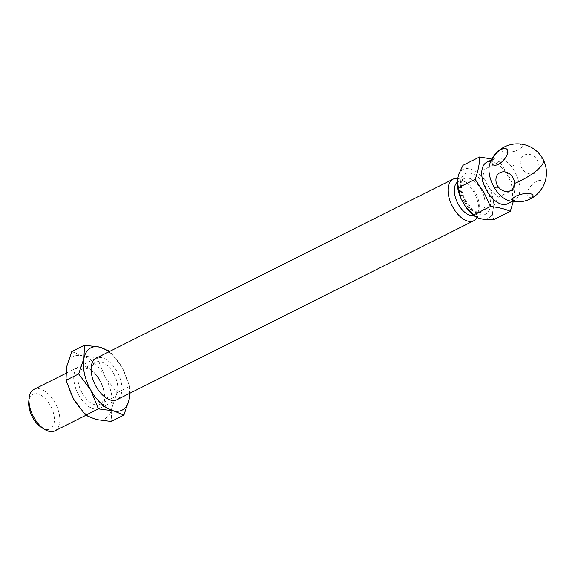 <?xml version="1.0" encoding="UTF-8"?>
<svg xmlns="http://www.w3.org/2000/svg" width="575" height="575" viewBox="0 0 575 575"><rect width="100%" height="100%" fill="white"/><g stroke="black" fill="none" stroke-linecap="round" stroke-linejoin="round"><path stroke-width="0.43" stroke-dasharray="2.88 2.16" d="M106.217 417.939A34.845 19.133 -116.6 0 1 96.097 419.52A34.845 19.133 -116.6 0 1 73.485 398.935A34.845 19.133 -116.6 0 1 66.549 367.08A34.845 19.133 -116.6 0 1 82.211 355.803A34.845 19.133 -116.6 0 1 104.823 376.388A34.845 19.133 -116.6 0 1 111.766 408.25A34.845 19.133 -116.6 0 1 106.217 417.939M99.676 380.111A23.23 12.758 -116.6 0 1 103.529 389.455A23.23 12.758 -116.6 0 1 100.603 407.812A23.23 12.758 -116.6 0 1 99.64 408.394A23.23 12.758 -116.6 0 1 78.782 395.14A23.23 12.758 -116.6 0 1 77.855 367.439A23.23 12.758 -116.6 0 1 78.811 366.857A23.23 12.758 -116.6 0 1 96.312 375.065A23.23 12.758 -116.6 0 1 96.708 375.576M95.464 374.145A23.23 12.758 63.4 0 0 78.739 366.893A23.23 12.758 63.4 0 0 78.71 395.176A23.23 12.758 63.4 0 0 99.568 408.43A23.23 12.758 63.4 0 0 99.597 380.147M82.175 393.099A19.744 10.839 -116.6 0 1 81.384 369.552A19.744 10.839 -116.6 0 1 82.196 369.057A19.744 10.839 -116.6 0 1 97.074 376.036A19.744 10.839 -116.6 0 1 99.928 380.327A19.744 10.839 -116.6 0 1 103.212 388.269A19.744 10.839 -116.6 0 1 100.718 403.866A19.744 10.839 -116.6 0 1 99.906 404.362A19.744 10.839 -116.6 0 1 82.175 393.099M113.57 373.484A19.744 10.839 -116.6 0 1 114.36 397.03A19.744 10.839 -116.6 0 1 113.541 397.526A19.744 10.839 -116.6 0 1 98.663 390.547A19.744 10.839 -116.6 0 1 95.809 386.263A19.744 10.839 -116.6 0 1 92.532 378.314A19.744 10.839 -116.6 0 1 95.019 362.717A19.744 10.839 -116.6 0 1 95.838 362.221A19.744 10.839 -116.6 0 1 113.57 373.484M71.782 351.533L82.211 355.803L97.297 357.743L104.823 376.388L116.998 392.703L111.766 408.25L111.183 421.461M116.998 392.703L129.706 386.328L122.18 367.684L110.005 351.368L97.297 357.743M129.706 386.328L129.936 393.199M108.84 351.799A34.845 19.133 -116.6 0 1 122.18 367.684A34.845 19.133 -116.6 0 1 129.677 393.329M117.889 399.143A23.23 12.758 63.4 0 0 116.955 371.443A23.23 12.758 63.4 0 0 95.141 358.771M457.757 178.494A23.23 12.758 -116.6 0 1 463.091 180.521A23.23 12.758 -116.6 0 1 473.901 192.424A23.23 12.758 -116.6 0 1 478.802 211.837A23.23 12.758 -116.6 0 1 477.092 217.587M54.841 430.862A23.23 12.758 63.4 0 0 55.804 430.28A23.23 12.758 63.4 0 0 54.869 402.579A23.23 12.758 63.4 0 0 34.011 389.325M41.838 427.721A19.363 10.63 63.4 0 0 51.01 428.368A19.363 10.63 63.4 0 0 50.241 405.282A19.363 10.63 63.4 0 0 32.056 394.723A19.363 10.63 63.4 0 0 28.75 401.623M457.19 182.268A18.781 10.307 -116.6 0 1 458.368 181.484A18.781 10.307 -116.6 0 1 466.49 182.577A18.781 10.307 -116.6 0 1 475.23 192.194A18.781 10.307 -116.6 0 1 479.183 207.891A18.781 10.307 -116.6 0 1 475.202 215.057A18.781 10.307 -116.6 0 1 473.872 215.524M486.745 162.265A23.23 12.758 -116.6 0 1 507.603 175.519A23.23 12.758 -116.6 0 1 507.574 203.802M491.862 159.074L499.488 161.769L508.293 174.793L514.812 188.967L513.245 201.617M489.713 164.155A23.23 12.758 -116.6 0 1 493.975 158.643A23.23 12.758 -116.6 0 1 511.268 166.585A23.23 12.758 -116.6 0 1 514.833 171.889A23.23 12.758 -116.6 0 1 514.805 200.172A23.23 12.758 -116.6 0 1 513.921 200.546A23.23 12.758 -116.6 0 1 507.84 200.294M535.742 157.931A10.429 8.682 -125.7 0 0 525.802 154.546A10.429 8.682 -125.7 0 0 520.282 162.315A10.429 8.682 -125.7 0 0 533.392 173.679A10.429 8.682 -125.7 0 0 535.742 157.931A29.037 8.417 -26.7 0 1 543.346 159.814M509.242 145.015A10.429 3.68 167.7 0 0 505.396 146.488A10.429 3.68 167.7 0 0 504.225 152.008A10.429 3.68 167.7 0 0 518.621 149.708A10.429 3.68 167.7 0 0 521.798 145.166A10.429 3.68 167.7 0 0 513.245 144.138M458.541 174.62A27.492 15.094 -116.6 0 1 467.152 168.425L472.981 169.848A27.492 15.094 -116.6 0 1 485.401 181.154L489.9 189.146A27.492 15.094 -116.6 0 1 493.709 206.641L492.387 213.21A27.492 15.094 -116.6 0 1 483.776 219.406M477.947 217.982A27.492 15.094 -116.6 0 1 475.892 216.89M492.387 213.21L493.63 219.686M493.709 206.641L498.151 197.318L514.812 188.967M489.9 189.146L498.151 197.318M485.401 181.154L482.827 170.128L499.488 161.769M472.981 169.848L482.827 170.128M467.152 168.425L462.983 165.298M533.485 196.341A10.429 5.003 -47.7 0 0 542.786 184.985A10.429 5.003 -47.7 0 0 536.504 181.441A10.429 5.003 -47.7 0 0 527.203 192.798A10.429 5.003 -47.7 0 0 533.485 196.341M464.126 201.444A18.781 10.307 -116.6 0 1 464.154 178.581A18.781 10.307 -116.6 0 1 481.016 189.29A18.781 10.307 -116.6 0 1 480.988 212.153A18.781 10.307 -116.6 0 1 464.126 201.444M465.283 201.243A22.648 12.434 63.4 0 0 486.551 213.598A22.648 12.434 63.4 0 0 485.645 186.588A22.648 12.434 63.4 0 0 464.377 174.232A22.648 12.434 63.4 0 0 465.283 201.243M511.268 166.585A29.037 8.417 153.3 0 1 515.38 164.5M99.906 404.362L113.541 397.526M98.663 390.547L99.425 391.518M92.532 378.314L92.208 377.128M97.074 376.036L96.312 375.065M103.212 388.269L103.529 389.455M82.196 369.057L95.838 362.221M96.097 358.189L65.73 373.419M466.49 182.577L463.091 180.521M475.202 215.057L480.988 212.153L478.544 212.427C478.228 212.944 476.057 211.737 472.032 208.804L465.757 200.797C462.099 193.811 460.74 187.766 461.689 182.663C462.336 180.263 463.155 178.897 464.154 178.581L458.368 181.484M493.975 158.643L491.417 159.922M116.926 399.726L85.797 415.337M479.183 207.891L478.802 211.837M514.805 200.172L512.253 201.458"/><path stroke-width="0.86" d="M129.936 393.199L129.123 399.546L123.884 415.085L111.183 421.461L96.097 419.52L85.661 415.251L73.485 398.935L65.967 380.291L66.549 367.08L71.782 351.533L84.489 345.158L99.568 347.099L110.005 351.368M65.967 380.291L78.667 373.915L83.907 358.369A34.845 19.133 -116.6 0 1 89.448 348.68A34.845 19.133 -116.6 0 1 99.568 347.099A34.845 19.133 -116.6 0 1 108.84 351.799M85.661 415.251L98.368 408.875L90.843 390.231A34.845 19.133 -116.6 0 1 83.907 358.369L84.489 345.158M95.141 358.771A23.23 12.758 63.4 0 0 92.208 377.128A23.23 12.758 63.4 0 0 99.425 391.518A23.23 12.758 63.4 0 0 117.889 399.143M99.597 380.147A23.23 12.758 63.4 0 0 95.464 374.145M96.708 375.576A23.23 12.758 -116.6 0 1 99.676 380.111M123.884 415.085L113.455 410.816A34.845 19.133 -116.6 0 1 90.843 390.231L78.667 373.915M129.677 393.329A34.845 19.133 -116.6 0 1 129.123 399.546A34.845 19.133 -116.6 0 1 113.455 410.816L98.368 408.875M477.092 217.587A23.23 12.758 -116.6 0 1 473.872 220.707A23.23 12.758 -116.6 0 1 453.014 207.453A23.23 12.758 -116.6 0 1 453.043 179.17A23.23 12.758 -116.6 0 1 457.757 178.494M65.73 373.419L34.011 389.325A23.23 12.758 63.4 0 0 33.055 389.908A23.23 12.758 63.4 0 0 29.088 398.195A23.23 12.758 63.4 0 0 33.983 417.608A23.23 12.758 63.4 0 0 44.792 429.511A23.23 12.758 63.4 0 0 54.841 430.862L85.797 415.337M473.872 215.524A18.781 10.307 -116.6 0 1 458.34 204.341A18.781 10.307 -116.6 0 1 457.19 182.268M512.253 201.458L507.574 203.802A23.23 12.758 -116.6 0 1 486.716 190.548A23.23 12.758 -116.6 0 1 486.745 162.265L491.417 159.922M490.446 206.497L473.786 214.856L477.947 217.982L483.776 219.406L493.63 219.686L510.291 211.327C505.181 208.962 498.561 207.352 490.446 206.497L483.92 192.33L475.122 179.307C478.134 171.098 479.643 163.645 479.643 156.939L491.862 159.074M521.575 201.617A10.429 3.68 -12.3 0 1 513.022 200.589A10.429 3.68 -12.3 0 1 516.199 196.046A10.429 3.68 -12.3 0 1 530.596 193.753A10.429 3.68 -12.3 0 1 529.424 199.266A10.429 3.68 -12.3 0 1 525.579 200.747A10.429 3.68 -12.3 0 1 521.575 201.617A29.037 29.037 0 0 1 507.84 200.294A23.23 12.758 -116.6 0 1 494.421 187.745A23.23 12.758 -116.6 0 1 493.947 186.925A23.23 12.758 -116.6 0 1 489.009 167.972A23.23 12.758 -116.6 0 1 489.713 164.155A29.037 29.037 0 0 1 509.242 145.015A10.429 3.68 167.7 0 1 513.245 144.138A29.037 29.037 0 0 1 543.346 159.814A29.037 8.417 -26.7 0 1 519.441 181.254A29.037 8.417 153.3 0 1 514.539 183.447A10.429 8.682 54.3 0 1 509.019 191.216A10.429 8.682 54.3 0 1 499.078 187.824A10.429 8.682 54.3 0 1 501.429 172.083A10.429 8.682 54.3 0 1 514.539 183.447M501.335 149.421A10.429 5.003 132.3 0 1 503.844 148.544A10.429 5.003 132.3 0 1 507.251 154.28A10.429 5.003 132.3 0 1 498.317 164.321A10.429 5.003 132.3 0 1 492.502 159.196A10.429 5.003 132.3 0 1 501.335 149.421M29.088 398.195L28.75 401.623A19.363 10.63 63.4 0 0 41.838 427.721L44.792 429.511M476.272 217.12L475.892 216.89A27.492 15.094 -116.6 0 1 465.527 206.677L461.028 198.691A27.492 15.094 -116.6 0 1 457.211 181.19L458.541 174.62L462.983 165.298L479.643 156.939M513.245 201.617L510.291 211.327M457.211 181.19L458.462 187.658L475.122 179.307M461.028 198.691L458.462 187.658M465.527 206.677L473.786 214.856M499.078 187.824A29.037 8.417 153.3 0 1 494.421 187.745M453.043 179.17L96.097 358.189M473.872 220.707L116.926 399.726M525.579 200.747A29.037 29.037 0 0 0 543.346 159.814"/></g></svg>
